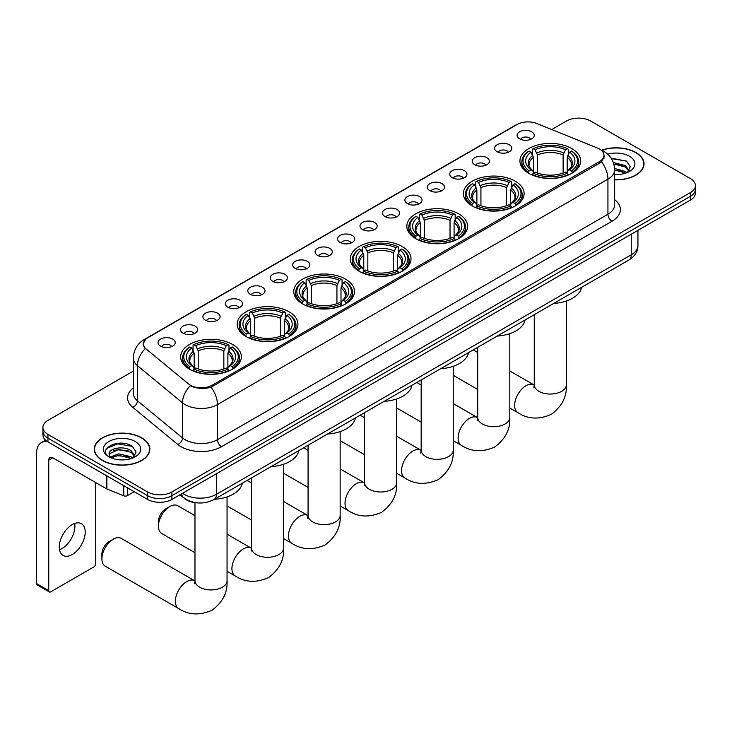 <?xml version="1.0" encoding="UTF-8"?>
<svg xmlns="http://www.w3.org/2000/svg" width="732" height="732" viewBox="0 0 732 732"><rect width="100%" height="100%" fill="white"/><g stroke="black" fill="none" stroke-linecap="round" stroke-linejoin="round"><path stroke-width="1.1" d="M345.577 279.13A30.36 17.531 0 0 0 312.491 275.333A30.36 17.531 0 0 0 293.752 291.528A30.36 17.531 0 0 0 302.645 303.926A30.36 17.531 0 0 0 335.732 307.724A30.36 17.531 0 0 0 354.471 291.528A30.36 17.531 0 0 0 345.577 279.13M515.218 181.188A30.36 17.531 0 0 0 482.132 177.391A30.36 17.531 0 0 0 463.393 193.587A30.36 17.531 0 0 0 472.286 205.985A30.36 17.531 0 0 0 505.373 209.782A30.36 17.531 0 0 0 524.112 193.587A30.36 17.531 0 0 0 515.218 181.188M458.671 213.835A30.36 17.531 0 0 0 425.585 210.038A30.36 17.531 0 0 0 406.846 226.234A30.36 17.531 0 0 0 415.739 238.632A30.36 17.531 0 0 0 448.826 242.429A30.36 17.531 0 0 0 467.565 226.234A30.36 17.531 0 0 0 458.671 213.835M402.124 246.483A30.36 17.531 0 0 0 369.038 242.685A30.36 17.531 0 0 0 350.299 258.881A30.36 17.531 0 0 0 359.192 271.279A30.36 17.531 0 0 0 392.279 275.076A30.36 17.531 0 0 0 411.018 258.881A30.36 17.531 0 0 0 402.124 246.483M289.03 311.777A30.36 17.531 0 0 0 255.944 307.98A30.36 17.531 0 0 0 237.205 324.175A30.36 17.531 0 0 0 246.098 336.564A30.36 17.531 0 0 0 279.185 340.371A30.36 17.531 0 0 0 297.924 324.175A30.36 17.531 0 0 0 289.03 311.777M232.483 344.424A30.36 17.531 0 0 0 199.397 340.627A30.36 17.531 0 0 0 180.658 356.823A30.36 17.531 0 0 0 189.551 369.212A30.36 17.531 0 0 0 222.638 373.018A30.36 17.531 0 0 0 241.377 356.823A30.36 17.531 0 0 0 232.483 344.424M571.765 148.55A30.36 17.531 0 0 0 538.679 144.744A30.36 17.531 0 0 0 519.94 160.939A30.36 17.531 0 0 0 528.824 173.338A30.36 17.531 0 0 0 561.92 177.135A30.36 17.531 0 0 0 580.659 160.939A30.36 17.531 0 0 0 571.765 148.55M497.156 151.771A8.592 4.959 180 0 1 495.445 150.371A8.592 4.959 180 0 1 498.291 144.204A8.592 4.959 180 0 1 509.307 144.753A8.592 4.959 180 0 1 511.009 150.371A8.592 4.959 180 0 1 497.156 151.771M508.255 152.283A5.151 2.974 0 0 0 506.873 150.838A5.151 2.974 0 0 0 501.795 150.087A5.151 2.974 0 0 0 498.199 152.283M474.711 164.727A8.592 4.959 180 0 1 473.009 163.328A8.592 4.959 180 0 1 475.855 157.16A8.592 4.959 180 0 1 486.862 157.709A8.592 4.959 180 0 1 488.573 163.328A8.592 4.959 180 0 1 474.711 164.727M485.819 165.24A5.151 2.974 0 0 0 484.438 163.794A5.151 2.974 0 0 0 479.359 163.035A5.151 2.974 0 0 0 475.763 165.24M452.275 177.684A8.592 4.959 180 0 1 450.564 176.284A8.592 4.959 180 0 1 453.41 170.117A8.592 4.959 180 0 1 464.427 170.666A8.592 4.959 180 0 1 466.128 176.284A8.592 4.959 180 0 1 452.275 177.684M463.374 178.196A5.151 2.974 0 0 0 461.993 176.751A5.151 2.974 0 0 0 456.914 175.991A5.151 2.974 0 0 0 453.318 178.196M429.83 190.64A8.592 4.959 180 0 1 428.128 189.24A8.592 4.959 180 0 1 430.974 183.073A8.592 4.959 180 0 1 441.982 183.622A8.592 4.959 180 0 1 443.693 189.24A8.592 4.959 180 0 1 429.83 190.64M440.938 191.153A5.151 2.974 0 0 0 439.557 189.707A5.151 2.974 0 0 0 434.479 188.948A5.151 2.974 0 0 0 430.883 191.153M407.395 203.597A8.592 4.959 180 0 1 405.684 202.197A8.592 4.959 180 0 1 408.529 196.03A8.592 4.959 180 0 1 419.546 196.579A8.592 4.959 180 0 1 421.248 202.197A8.592 4.959 180 0 1 407.395 203.597M418.494 204.109A5.151 2.974 0 0 0 417.112 202.663A5.151 2.974 0 0 0 412.034 201.904A5.151 2.974 0 0 0 408.438 204.109M384.95 216.553A8.592 4.959 180 0 1 383.248 215.153A8.592 4.959 180 0 1 386.093 208.986A8.592 4.959 180 0 1 397.101 209.535A8.592 4.959 180 0 1 398.812 215.153A8.592 4.959 180 0 1 384.95 216.553M396.058 217.065A5.151 2.974 0 0 0 394.676 215.62A5.151 2.974 0 0 0 389.598 214.86A5.151 2.974 0 0 0 386.002 217.065M362.514 229.509A8.592 4.959 180 0 1 360.803 228.1A8.592 4.959 180 0 1 363.648 221.942A8.592 4.959 180 0 1 374.665 222.491A8.592 4.959 180 0 1 376.367 228.1A8.592 4.959 180 0 1 362.514 229.509M373.613 230.022A5.151 2.974 0 0 0 372.231 228.576A5.151 2.974 0 0 0 367.153 227.817A5.151 2.974 0 0 0 363.557 230.022M340.069 242.466A8.592 4.959 180 0 1 338.367 241.057A8.592 4.959 180 0 1 341.213 234.899A8.592 4.959 180 0 1 352.22 235.448A8.592 4.959 180 0 1 353.931 241.057A8.592 4.959 180 0 1 340.069 242.466M351.177 242.978A5.151 2.974 0 0 0 349.795 241.533A5.151 2.974 0 0 0 344.717 240.773A5.151 2.974 0 0 0 341.121 242.978M317.633 255.422A8.592 4.959 180 0 1 315.922 254.013A8.592 4.959 180 0 1 318.768 247.846A8.592 4.959 180 0 1 329.784 248.404A8.592 4.959 180 0 1 331.486 254.013A8.592 4.959 180 0 1 317.633 255.422M328.732 255.935A5.151 2.974 0 0 0 327.35 254.48A5.151 2.974 0 0 0 322.272 253.73A5.151 2.974 0 0 0 318.676 255.935M295.188 268.379A8.592 4.959 180 0 1 293.486 266.97A8.592 4.959 180 0 1 296.332 260.802A8.592 4.959 180 0 1 307.339 261.361A8.592 4.959 180 0 1 309.05 266.97A8.592 4.959 180 0 1 295.188 268.379M306.296 268.891A5.151 2.974 0 0 0 304.915 267.436A5.151 2.974 0 0 0 299.836 266.686A5.151 2.974 0 0 0 296.24 268.891M272.752 281.335A8.592 4.959 180 0 1 271.041 279.926A8.592 4.959 180 0 1 273.887 273.759A8.592 4.959 180 0 1 284.904 274.317A8.592 4.959 180 0 1 286.605 279.926A8.592 4.959 180 0 1 272.752 281.335M283.851 281.847A5.151 2.974 0 0 0 282.47 280.393A5.151 2.974 0 0 0 277.391 279.642A5.151 2.974 0 0 0 273.795 281.847M250.307 294.291A8.592 4.959 180 0 1 248.606 292.882A8.592 4.959 180 0 1 251.451 286.715A8.592 4.959 180 0 1 262.459 287.273A8.592 4.959 180 0 1 264.17 292.882A8.592 4.959 180 0 1 250.307 294.291M261.416 294.804A5.151 2.974 0 0 0 260.034 293.349A5.151 2.974 0 0 0 254.956 292.599A5.151 2.974 0 0 0 251.36 294.804M227.872 307.239A8.592 4.959 180 0 1 226.161 305.839A8.592 4.959 180 0 1 229.006 299.672A8.592 4.959 180 0 1 240.023 300.23A8.592 4.959 180 0 1 241.725 305.839A8.592 4.959 180 0 1 227.872 307.239M238.971 307.76A5.151 2.974 0 0 0 237.589 306.305A5.151 2.974 0 0 0 232.511 305.555A5.151 2.974 0 0 0 228.915 307.76M205.427 320.195A8.592 4.959 180 0 1 203.725 318.795A8.592 4.959 180 0 1 206.57 312.628A8.592 4.959 180 0 1 217.578 313.186A8.592 4.959 180 0 1 219.289 318.795A8.592 4.959 180 0 1 205.427 320.195M216.535 320.717A5.151 2.974 0 0 0 215.153 319.262A5.151 2.974 0 0 0 210.075 318.512A5.151 2.974 0 0 0 206.479 320.717M182.991 333.152A8.592 4.959 180 0 1 181.28 331.752A8.592 4.959 180 0 1 184.125 325.584A8.592 4.959 180 0 1 195.142 326.143A8.592 4.959 180 0 1 196.844 331.752A8.592 4.959 180 0 1 182.991 333.152M194.09 333.673A5.151 2.974 0 0 0 192.708 332.218A5.151 2.974 0 0 0 187.63 331.468A5.151 2.974 0 0 0 184.034 333.673M160.546 346.108A8.592 4.959 180 0 1 158.844 344.708A8.592 4.959 180 0 1 161.69 338.541A8.592 4.959 180 0 1 172.697 339.09A8.592 4.959 180 0 1 174.408 344.708A8.592 4.959 180 0 1 160.546 346.108M171.654 346.62A5.151 2.974 0 0 0 170.272 345.175A5.151 2.974 0 0 0 165.194 344.424A5.151 2.974 0 0 0 161.598 346.62M519.592 138.815A8.592 4.959 180 0 1 517.89 137.415A8.592 4.959 180 0 1 520.736 131.248A8.592 4.959 180 0 1 531.743 131.806A8.592 4.959 180 0 1 533.454 137.415A8.592 4.959 180 0 1 519.592 138.815M530.7 139.336A5.151 2.974 0 0 0 529.318 137.881A5.151 2.974 0 0 0 524.24 137.131A5.151 2.974 0 0 0 520.644 139.336M597.367 147.992A15.463 8.93 180 0 1 599.435 148.989A15.463 8.93 180 0 1 603.964 155.303A15.463 8.93 180 0 1 599.435 161.616L212.198 385.188A15.463 8.93 180 0 1 188.591 383.998L146.217 349.054A15.463 8.93 180 0 1 143.417 343.939A15.463 8.93 180 0 1 147.946 337.626L517.048 124.531A15.463 8.93 180 0 1 536.849 123.525L597.367 147.992M197.631 502.893A17.184 9.919 180 0 1 184.757 498.684L179.99 494.75M614.651 179.852A27.779 16.04 0 0 0 644.023 163.84A27.779 16.04 0 0 0 635.888 152.503A27.779 16.04 0 0 0 601.658 150.188M141.715 437.809A27.779 16.04 0 0 0 111.438 434.332A27.779 16.04 0 0 0 94.282 449.146A27.779 16.04 0 0 0 102.425 460.492A27.779 16.04 0 0 0 132.702 463.969A27.779 16.04 0 0 0 149.85 449.146A27.779 16.04 0 0 0 141.715 437.809M604.568 155.962L601.539 161.781L600.039 162.879L211.063 387.219C204.594 389.076 198.235 388.838 191.985 386.523L190.32 385.718A20.048 13.414 129.5 0 0 182.488 402.829L137.442 365.698A22.912 13.231 180 0 1 133.306 358.104L133.306 393.185A22.912 13.231 0 0 0 137.442 400.77L182.488 437.91A22.912 13.231 0 0 0 185.059 439.676A22.912 13.231 0 0 0 217.459 439.676L607.935 214.238A22.912 13.231 0 0 0 614.651 204.887L614.651 169.806A22.912 13.231 180 0 1 607.935 179.157A20.048 11.575 -120 0 0 601.539 161.781M133.306 371.106L47.946 420.388A17.184 9.919 0 0 0 42.904 427.397L42.904 434.881A17.184 9.919 0 0 0 47.946 441.899L147.59 499.425L147.59 495.683A17.184 9.919 0 0 0 171.892 495.683L690.368 196.35A17.184 9.919 0 0 0 695.4 189.332A17.184 9.919 0 0 1 690.368 196.35L171.892 495.683A17.184 9.919 0 0 1 147.59 495.683L47.946 438.157L147.59 495.683L147.59 491.95A17.184 9.919 0 0 0 171.892 491.95L690.368 192.608A17.184 9.919 0 0 0 695.4 185.589A17.184 9.919 0 0 0 690.368 178.571L590.724 121.045A17.184 9.919 0 0 0 566.422 121.045L551.718 129.537M42.904 431.139A17.184 9.919 0 0 0 47.946 438.157A17.184 9.919 0 0 1 42.904 431.139M614.651 199.635A28.64 16.534 180 0 1 611.989 221.256L221.512 446.694A28.64 16.534 180 0 1 181.005 446.694A28.64 16.534 180 0 1 177.794 444.489L132.757 407.349A5.728 3.834 -50.5 0 0 137.442 400.77L137.442 365.698A20.048 13.414 129.5 0 1 145.22 348.633L143.024 343.93L145.851 339.117M42.904 427.397A17.184 9.919 0 0 0 47.946 434.415L147.59 491.95M147.59 499.425A17.184 9.919 0 0 0 171.892 499.425L690.368 200.092A17.184 9.919 0 0 0 695.4 193.074L695.4 185.589M614.651 179.688A27.496 15.875 0 0 0 643.739 163.84A27.496 15.875 0 0 0 635.687 152.613A27.496 15.875 0 0 0 601.896 150.298M614.651 174.417L617.451 174.6M614.606 168.479L625.393 171.48L626.903 172.688M614.651 169.961L625.668 173.145M613.37 162.577L625.393 165.533L629.117 170.675M613.846 164.041L625.393 167.024L628.825 171.059M614.651 174.582A18.675 10.779 0 0 0 629.447 171.462A18.675 10.779 0 0 0 629.447 156.218A18.675 10.779 0 0 0 607.798 154.223M627.351 172.505L630.279 166.759L626.574 161.186L611.083 158.085M611.43 158.606L626.327 161.022M613.938 164.371L622.191 165.386M614.651 170.3L622.191 171.325M102.626 460.373A27.496 15.875 0 0 0 132.593 463.813A27.496 15.875 0 0 0 149.566 449.146A27.496 15.875 0 0 0 141.514 437.928A27.496 15.875 0 0 0 111.548 434.479A27.496 15.875 0 0 0 94.574 449.146A27.496 15.875 0 0 0 102.626 460.373M118.959 459.778L123.278 459.906M110.376 457.043L118.721 453.858L131.22 456.786L132.739 458.003M111.145 457.839L118.721 455.35L131.495 458.461M110.514 457.619L109.169 454.481A12.947 7.476 0 0 0 111.264 457.939M134.944 455.981L131.22 450.848C123.452 445.047 107.467 448.625 109.169 454.481L109.123 453.913M109.205 454.663L109.562 453.703L118.721 449.402L131.22 452.33L134.651 456.365M133.178 457.811L136.106 452.074L132.4 446.493C119.298 437.077 96.02 449.485 109.461 457.097L110.129 457.5M135.274 441.524A18.675 10.779 0 0 0 108.867 441.524A18.675 10.779 0 0 0 108.867 456.777A18.675 10.779 0 0 0 135.274 456.777A18.675 10.779 0 0 0 135.274 441.524M106.735 448.368L117.696 443.867L132.153 446.328M113.579 450.555L117.696 449.805L128.018 450.692M113.579 456.493L117.696 455.752L128.018 456.631M528.284 173.008L529.099 170.84A27.267 15.747 0 0 1 529.099 151.039L530.975 152.119A24.632 14.219 0 0 0 530.975 169.76L532.823 170.812L533.418 173.017M533.418 172.121L533.418 157.307L530.975 152.119M532.338 154.47L532.338 149.163L533.152 148.697A27.267 15.747 0 0 1 567.446 148.697L565.571 149.785A24.632 14.219 0 0 0 535.019 149.785L537.471 154.974L537.471 173.081M563.118 173.081L563.118 154.974L565.571 149.785M553.721 303.441A31.503 18.19 0 0 0 581.62 287.328M532.338 174.582A28.411 16.406 0 0 0 568.261 174.582L567.446 173.182A27.267 15.747 0 0 1 533.152 173.182L532.338 175.076M568.261 175.076L568.261 174.582M529.099 151.039L528.284 151.506A28.411 16.406 0 0 0 521.879 161.873A28.411 16.406 0 0 0 528.284 172.249M567.446 148.697L568.261 149.163L568.261 154.47M533.152 173.182L535.019 172.093A24.632 14.219 0 0 0 565.571 172.093L567.446 173.182M530.975 169.76L529.099 170.84M535.019 149.785L533.152 148.697M532.823 155.312A22.033 12.719 0 0 0 532.823 170.812L532.923 170.876C529.794 167.857 528.522 165.798 529.099 164.718A21.191 12.234 0 0 1 533.418 157.307M572.314 172.249A28.411 16.406 0 0 0 578.71 161.873A28.411 16.406 0 0 0 572.314 151.506L571.5 151.039A27.267 15.747 0 0 1 571.5 170.84L572.314 173.008M571.5 170.84L569.624 169.76A24.632 14.219 0 0 0 569.624 152.119L571.5 151.039M569.624 152.119L567.172 157.307L567.172 172.121L567.767 170.812L569.624 169.76M567.172 157.307A21.191 12.234 0 0 1 571.491 164.718C572.067 165.807 570.795 167.857 567.666 170.876L567.767 170.812A22.033 12.719 0 0 0 567.767 155.312M567.172 173.017L567.172 172.121M471.737 205.655L472.552 203.487A27.267 15.747 0 0 1 472.552 183.686L474.428 184.766A24.632 14.219 0 0 0 474.428 202.407L476.276 203.459L476.88 205.665M476.88 204.768L476.88 189.954L474.428 184.766M475.791 187.118L475.791 181.81L476.605 181.344A27.267 15.747 0 0 1 510.899 181.344L509.024 182.433A24.632 14.219 0 0 0 478.481 182.433L480.924 187.621L480.924 205.729M506.571 205.729L506.571 187.621L509.024 182.433M497.174 336.089A31.503 18.19 0 0 0 525.073 319.976M475.791 207.229A28.411 16.406 0 0 0 511.714 207.229L510.899 205.829A27.267 15.747 0 0 1 476.605 205.829L475.791 207.714M511.714 207.714L511.714 207.229M472.552 183.686L471.737 184.153A28.411 16.406 0 0 0 465.342 194.52A28.411 16.406 0 0 0 471.737 204.896M510.899 181.344L511.714 181.81L511.714 187.118M476.605 205.829L478.481 204.74A24.632 14.219 0 0 0 509.024 204.74L510.899 205.829M474.428 202.407L472.552 203.487M478.481 182.433L476.605 181.344M476.276 187.959A22.033 12.719 0 0 0 476.276 203.459L476.376 203.523C473.247 200.504 471.975 198.445 472.552 197.365A21.191 12.234 0 0 1 476.88 189.954M515.767 204.896A28.411 16.406 0 0 0 522.163 194.52A28.411 16.406 0 0 0 515.767 184.153L514.953 183.686A27.267 15.747 0 0 1 514.953 203.487L515.767 205.655M514.953 203.487L513.077 202.407A24.632 14.219 0 0 0 513.077 184.766L514.953 183.686M513.077 184.766L510.625 189.954L510.625 204.768L511.22 203.459L513.077 202.407M510.625 189.954A21.191 12.234 0 0 1 514.944 197.365C515.52 198.454 514.248 200.504 511.119 203.523L511.22 203.459A22.033 12.719 0 0 0 511.22 187.959M510.625 205.665L510.625 204.768M415.19 238.303L416.005 236.134A27.267 15.747 0 0 1 416.005 216.333L417.88 217.413A24.632 14.219 0 0 0 417.88 235.054L419.729 236.107L420.333 238.312M420.333 237.415L420.333 222.601L417.88 217.413M419.244 219.765L419.244 214.458L420.058 213.991A27.267 15.747 0 0 1 454.352 213.991L452.477 215.08A24.632 14.219 0 0 0 421.934 215.08L424.377 220.268L424.377 238.376M450.024 238.376L450.024 220.268L452.477 215.08M440.627 368.727A31.503 18.19 0 0 0 468.526 352.623M419.244 239.876A28.411 16.406 0 0 0 455.167 239.876L454.352 238.476A27.267 15.747 0 0 1 420.058 238.476L419.244 240.361M455.167 240.361L455.167 239.876M416.005 216.333L415.19 216.8A28.411 16.406 0 0 0 408.795 227.167A28.411 16.406 0 0 0 415.19 237.543M454.352 213.991L455.167 214.458L455.167 219.765M420.058 238.476L421.934 237.388A24.632 14.219 0 0 0 452.477 237.388L454.352 238.476M417.88 235.054L416.005 236.134M421.934 215.08L420.058 213.991M419.729 220.607A22.033 12.719 0 0 0 419.729 236.107L419.839 236.171C416.7 233.142 415.428 231.092 416.005 230.013A21.191 12.234 0 0 1 420.333 222.601M459.22 237.543A28.411 16.406 0 0 0 465.616 227.167A28.411 16.406 0 0 0 459.22 216.8L458.406 216.333A27.267 15.747 0 0 1 458.406 236.134L459.22 238.303M458.406 236.134L456.53 235.054A24.632 14.219 0 0 0 456.53 217.413L458.406 216.333M456.53 217.413L454.078 222.601L454.078 237.415L454.682 236.107L456.53 235.054M454.078 222.601A21.191 12.234 0 0 1 458.397 230.013C458.973 231.102 457.701 233.151 454.572 236.171L454.682 236.107A22.033 12.719 0 0 0 454.682 220.607M454.078 238.312L454.078 237.415M358.643 270.95L359.458 268.781A27.267 15.747 0 0 1 359.458 248.981L361.334 250.06A24.632 14.219 0 0 0 361.334 267.702L363.182 268.754L363.786 270.959M363.786 270.062L363.786 255.248L361.334 250.06M362.697 252.412L362.697 247.105L363.511 246.638A27.267 15.747 0 0 1 397.805 246.638L395.93 247.727A24.632 14.219 0 0 0 365.387 247.727L367.83 252.915L367.83 271.023M393.487 271.023L393.487 252.915L395.93 247.727M384.08 401.374A31.503 18.19 0 0 0 411.979 385.27M362.697 272.524A28.411 16.406 0 0 0 398.62 272.524L397.805 271.124A27.267 15.747 0 0 1 363.511 271.124L362.697 273.009M398.62 273.009L398.62 272.524M359.458 248.981L358.643 249.447A28.411 16.406 0 0 0 352.248 259.814A28.411 16.406 0 0 0 358.643 270.19M397.805 246.638L398.62 247.105L398.62 252.412M363.511 271.124L365.387 270.035A24.632 14.219 0 0 0 395.93 270.035L397.805 271.124M361.334 267.702L359.458 268.781M365.387 247.727L363.511 246.638M363.182 253.254A22.033 12.719 0 0 0 363.182 268.754L363.292 268.818C360.162 265.789 358.881 263.74 359.467 262.66A21.191 12.234 0 0 1 363.786 255.248M402.673 270.19A28.411 16.406 0 0 0 409.069 259.814A28.411 16.406 0 0 0 402.673 249.447L401.859 248.981A27.267 15.747 0 0 1 401.859 268.781L402.673 270.95M401.859 268.781L399.983 267.702A24.632 14.219 0 0 0 399.983 250.06L401.859 248.981M399.983 250.06L397.531 255.248L397.531 270.062L398.135 268.754L399.983 267.702M397.531 255.248A21.191 12.234 0 0 1 401.85 262.66C402.426 263.749 401.154 265.798 398.025 268.818L398.135 268.754A22.033 12.719 0 0 0 398.135 253.254M397.531 270.959L397.531 270.062M302.096 303.597L302.911 301.428A27.267 15.747 0 0 1 302.911 281.628L304.787 282.708A24.632 14.219 0 0 0 304.787 300.349L306.635 301.401L307.239 303.606M307.239 302.709L307.239 287.896L304.787 282.708M306.15 285.059L306.15 279.752L306.964 279.285A27.267 15.747 0 0 1 341.258 279.285L339.383 280.374A24.632 14.219 0 0 0 308.84 280.374L311.283 285.562L311.283 303.67M336.94 303.67L336.94 285.562L339.383 280.374M327.533 434.021A31.503 18.19 0 0 0 355.432 417.917M306.15 305.171A28.411 16.406 0 0 0 342.073 305.171L341.258 303.771A27.267 15.747 0 0 1 306.964 303.771L306.15 305.656M342.073 305.656L342.073 305.171M302.911 281.628L302.096 282.095A28.411 16.406 0 0 0 295.701 292.461A28.411 16.406 0 0 0 302.096 302.838M341.258 279.285L342.073 279.752L342.073 285.059M306.964 303.771L308.84 302.682A24.632 14.219 0 0 0 339.383 302.682L341.258 303.771M304.787 300.349L302.911 301.428M308.84 280.374L306.964 279.285M306.635 285.901A22.033 12.719 0 0 0 306.635 301.401L306.745 301.465C303.615 298.436 302.334 296.387 302.92 295.298A21.191 12.234 0 0 1 307.239 287.896M346.126 302.838A28.411 16.406 0 0 0 352.522 292.461A28.411 16.406 0 0 0 346.126 282.095L345.312 281.628A27.267 15.747 0 0 1 345.312 301.428L346.126 303.597M345.312 301.428L343.436 300.349A24.632 14.219 0 0 0 343.436 282.708L345.312 281.628M343.436 282.708L340.984 287.896L340.984 302.709L341.588 301.401L343.436 300.349M340.984 287.896A21.191 12.234 0 0 1 345.303 295.298C345.879 296.396 344.607 298.446 341.478 301.465L341.588 301.401A22.033 12.719 0 0 0 341.588 285.901M340.984 303.606L340.984 302.709M158.441 526.189L158.441 521.504A10.312 5.957 -60 0 1 165.734 508.877L169.787 506.544A16.04 9.26 120 0 0 158.441 526.189A16.04 9.26 120 0 0 161.763 533.527L194.977 552.706M245.549 336.244L246.364 334.076A27.267 15.747 0 0 1 246.364 314.275L248.24 315.355A24.632 14.219 0 0 0 248.24 332.996L250.088 334.048L250.692 336.253M250.692 335.357L250.692 320.543L248.24 315.355M249.603 317.706L249.603 312.399L250.417 311.933A27.267 15.747 0 0 1 284.711 311.933L282.836 313.022A24.632 14.219 0 0 0 252.293 313.022L254.745 318.21L254.745 336.317M280.393 336.317L280.393 318.21L282.836 313.022M270.986 466.668A31.503 18.19 0 0 0 298.885 450.564M249.603 337.818A28.411 16.406 0 0 0 285.526 337.818L284.711 336.418A27.267 15.747 0 0 1 250.417 336.418L249.603 338.303M285.526 338.303L285.526 337.818M246.364 314.275L245.549 314.742A28.411 16.406 0 0 0 239.154 325.109A28.411 16.406 0 0 0 245.549 335.485M284.711 311.933L285.526 312.399L285.526 317.706M250.417 336.418L252.293 335.329A24.632 14.219 0 0 0 282.836 335.329L284.711 336.418M248.24 332.996L246.364 334.076M252.293 313.022L250.417 311.933M250.088 318.548A22.033 12.719 0 0 0 250.088 334.048L250.198 334.112C247.068 331.084 245.787 329.034 246.373 327.945A21.191 12.234 0 0 1 250.692 320.543M289.579 335.485A28.411 16.406 0 0 0 295.975 325.109A28.411 16.406 0 0 0 289.579 314.742L288.765 314.275A27.267 15.747 0 0 1 288.765 334.076L289.579 336.244M288.765 334.076L286.889 332.996A24.632 14.219 0 0 0 286.889 315.355L288.765 314.275M286.889 315.355L284.437 320.543L284.437 335.357L285.041 334.048L286.889 332.996M284.437 320.543A21.191 12.234 0 0 1 288.756 327.945C289.341 329.034 288.06 331.093 284.931 334.112L285.041 334.048A22.033 12.719 0 0 0 285.041 318.548M284.437 336.253L284.437 335.357M194.977 515.667L177.803 505.748A16.04 9.26 120 0 0 169.787 506.544L165.734 508.877M101.894 558.836L101.894 554.151A10.312 5.957 -60 0 1 109.187 541.524L113.24 539.191A16.04 9.26 120 0 0 101.894 558.836A16.04 9.26 120 0 0 105.216 566.175L178.7 608.594A16.04 9.26 -60 0 1 176.238 595.747A16.04 9.26 -60 0 1 186.715 581.611A16.04 9.26 -60 0 1 194.739 580.815L194.977 580.952M189.002 368.891L189.817 366.723A27.267 15.747 0 0 1 189.817 346.922L191.692 348.002A24.632 14.219 0 0 0 191.692 365.643L193.541 366.695L194.145 368.901M194.145 368.004L194.145 353.19L191.692 348.002M193.056 350.344L193.056 345.047L193.87 344.58A27.267 15.747 0 0 1 228.164 344.58L226.289 345.66A24.632 14.219 0 0 0 195.746 345.66L198.198 350.857L198.198 368.965M223.846 368.965L223.846 350.857L226.289 345.66M214.439 499.316A31.503 18.19 0 0 0 242.338 483.212M193.056 370.465A28.411 16.406 0 0 0 228.979 370.465L228.164 369.056A27.267 15.747 0 0 1 193.87 369.056L193.056 370.95M228.979 370.95L228.979 370.465M189.817 346.922L189.002 347.389A28.411 16.406 0 0 0 182.607 357.756A28.411 16.406 0 0 0 189.002 368.123M228.164 344.58L228.979 345.047L228.979 350.344M193.87 369.056L195.746 367.976A24.632 14.219 0 0 0 226.289 367.976L228.164 369.056M191.692 365.643L189.817 366.723M195.746 345.66L193.87 344.58M193.541 351.195A22.033 12.719 0 0 0 193.541 366.695L193.651 366.759C190.521 363.731 189.24 361.681 189.826 360.592A21.191 12.234 0 0 1 194.145 353.19M233.032 368.123A28.411 16.406 0 0 0 239.428 357.756A28.411 16.406 0 0 0 233.032 347.389L232.218 346.922A27.267 15.747 0 0 1 232.218 366.723L233.032 368.891M232.218 366.723L230.342 365.643A24.632 14.219 0 0 0 230.342 348.002L232.218 346.922M230.342 348.002L227.89 353.19L227.89 368.004L228.494 366.695L230.342 365.643M227.89 353.19A21.191 12.234 0 0 1 232.218 360.592C232.794 361.681 231.513 363.74 228.384 366.759L228.494 366.695A22.033 12.719 0 0 0 228.494 351.195M227.89 368.901L227.89 368.004M194.739 580.815L121.256 538.395A16.04 9.26 120 0 0 113.24 539.191L109.187 541.524M74.691 523.453A18.327 10.587 -60 0 1 61.964 548.588A18.327 10.587 -60 0 1 59.521 549.732M72.248 554.527A18.327 10.587 120 0 0 84.217 538.377A18.327 10.587 120 0 0 81.408 523.682A18.327 10.587 120 0 0 72.248 524.597A18.327 10.587 120 0 0 60.271 540.747A18.327 10.587 120 0 0 63.08 555.432A18.327 10.587 120 0 0 72.248 554.527M127.432 487.796L127.432 495.628L134.221 491.712M47.745 441.789A22.912 13.231 -120 0 0 41.349 442.631A22.912 13.231 -120 0 0 36.6 453.126L36.6 583.624L48.751 590.633L48.751 460.144A5.728 3.303 60 0 1 49.941 457.518A5.728 3.303 60 0 1 52.805 457.802L106.497 488.802L106.497 475.709M48.751 590.633A2.864 1.656 120 0 0 49.346 591.95L37.195 584.932A2.864 1.656 -60 0 1 36.6 583.624M49.346 591.95A2.864 1.656 120 0 0 50.773 591.804L93.714 567.016A2.864 1.656 120 0 0 95.736 563.512L95.736 482.589M127.432 495.628A2.864 1.656 180 0 1 123.763 495.811L106.881 488.985A2.864 1.656 180 0 1 106.497 488.802M212.198 385.188L212.198 386.761M599.435 161.616L599.435 163.227M221.512 446.694A5.728 3.303 60 0 1 217.459 439.676L217.459 404.595A22.912 13.231 180 0 1 185.059 404.595A22.912 13.231 180 0 1 182.488 402.829L182.488 437.91A5.728 3.834 -50.5 0 1 177.794 444.489M600.89 149.859A20.048 9.388 112 0 0 600.624 149.758L603.781 151.268C610.634 155.385 614.258 161.562 614.651 169.806M211.063 387.219A20.048 11.575 60 0 1 217.459 404.595L607.935 179.157L607.935 214.238A5.728 3.303 60 0 0 611.989 221.256M146.244 338.788A20.048 11.575 -120 0 0 144.167 339.575C137.314 343.692 133.691 349.869 133.306 358.104M144.167 339.575L515.355 125.264A20.048 11.575 60 0 1 516.874 124.623M132.757 407.349A28.64 16.534 180 0 1 133.306 387.942M171.892 491.95L171.892 499.425M690.368 192.608L690.368 200.092M47.946 434.415L47.946 441.899M182.506 493.304A22.912 13.231 0 0 0 184.043 494.283A22.912 13.231 0 0 0 216.443 494.283L631.231 254.809A22.912 13.231 0 0 0 637.938 245.458C638.103 251.14 635.083 256.008 628.852 260.061L214.073 499.526A11.456 6.615 60 0 0 216.443 494.283L216.443 473.705M631.231 234.231L631.231 254.809A11.456 6.615 60 0 1 628.852 260.061M181.573 493.835A11.456 7.659 129.5 0 0 183.567 497.568L180.09 494.695M566.339 301.008L566.339 384.794A16.04 9.26 180 0 1 561.636 391.346A16.04 9.26 180 0 1 538.953 391.346A16.04 9.26 180 0 1 534.259 384.794L533.829 387.868M566.339 384.794C567.026 396.57 561.984 406.443 551.196 414.422C538.908 419.775 527.836 419.207 517.972 412.72A16.04 9.26 -60 0 1 515.511 399.864A16.04 9.26 -60 0 1 525.997 385.727A16.04 9.26 -60 0 1 534.012 384.931L534.259 385.069M563.118 154.974A21.191 12.234 0 0 0 537.471 154.974M563.722 152.97A22.033 12.719 0 0 0 536.876 152.97M509.792 333.655L509.792 417.441A16.04 9.26 180 0 1 505.089 423.993A16.04 9.26 180 0 1 482.406 423.993A16.04 9.26 180 0 1 477.712 417.441L477.282 420.516M509.792 417.441C510.478 429.217 505.437 439.09 494.649 447.069C482.361 452.422 471.289 451.854 461.425 445.367A16.04 9.26 -60 0 1 458.964 432.511A16.04 9.26 -60 0 1 469.45 418.375A16.04 9.26 -60 0 1 477.465 417.579L477.712 417.716M506.571 187.621A21.191 12.234 0 0 0 480.924 187.621M507.175 185.617A22.033 12.719 0 0 0 480.329 185.617M453.245 366.302L453.245 450.089A16.04 9.26 180 0 1 448.542 456.631A16.04 9.26 180 0 1 425.859 456.631A16.04 9.26 180 0 1 421.165 450.089L420.735 453.163M453.245 450.089C453.932 461.865 448.89 471.737 438.102 479.716C425.814 485.069 414.742 484.502 404.878 478.014A16.04 9.26 -60 0 1 402.426 465.159A16.04 9.26 -60 0 1 412.903 451.022A16.04 9.26 -60 0 1 420.918 450.226L421.165 450.363M450.024 220.268A21.191 12.234 0 0 0 424.377 220.268M450.628 218.264A22.033 12.719 0 0 0 423.782 218.264M396.698 398.949L396.698 482.736A16.04 9.26 180 0 1 391.995 489.278A16.04 9.26 180 0 1 369.312 489.278A16.04 9.26 180 0 1 364.618 482.736L364.188 485.81M396.698 482.736C397.394 494.512 392.343 504.385 381.555 512.354C369.267 517.716 358.195 517.149 348.331 510.652A16.04 9.26 -60 0 1 345.879 497.806A16.04 9.26 -60 0 1 356.356 483.669A16.04 9.26 -60 0 1 364.371 482.873L364.618 483.01M393.487 252.915A21.191 12.234 0 0 0 367.83 252.915M394.081 250.911A22.033 12.719 0 0 0 367.235 250.911M340.151 431.596L340.151 515.383A16.04 9.26 180 0 1 335.457 521.925A16.04 9.26 180 0 1 312.765 521.925A16.04 9.26 180 0 1 308.071 515.383L307.641 518.457M340.151 515.383C340.847 527.159 335.796 537.032 325.017 545.001C312.72 550.363 301.648 549.796 291.784 543.3A16.04 9.26 -60 0 1 289.332 530.453A16.04 9.26 -60 0 1 299.809 516.316A16.04 9.26 -60 0 1 307.824 515.52L308.071 515.657M336.94 285.562A21.191 12.234 0 0 0 311.283 285.562M337.534 283.558A22.033 12.719 0 0 0 310.688 283.558M283.604 464.244L283.604 548.03A16.04 9.26 180 0 1 278.91 554.572A16.04 9.26 180 0 1 256.227 554.572A16.04 9.26 180 0 1 251.524 548.03L251.094 551.105M283.604 548.03C284.3 559.806 279.249 569.679 268.47 577.649C256.173 583.001 245.101 582.434 235.237 575.947A16.04 9.26 -60 0 1 232.785 563.1A16.04 9.26 -60 0 1 243.262 548.963A16.04 9.26 -60 0 1 251.277 548.167L251.524 548.305M280.393 318.21A21.191 12.234 0 0 0 254.745 318.21M280.987 316.206A22.033 12.719 0 0 0 254.141 316.206M227.057 496.891L227.057 580.677A16.04 9.26 180 0 1 222.363 587.22A16.04 9.26 180 0 1 199.68 587.22A16.04 9.26 180 0 1 194.977 580.677L194.547 583.752M223.846 350.857A21.191 12.234 0 0 0 198.198 350.857M224.44 348.853A22.033 12.719 0 0 0 197.594 348.853M48.751 460.144L52.805 457.802M106.881 475.928L106.881 488.985M123.763 495.811L123.763 485.673M143.417 343.939L143.417 345.934M603.964 155.303L603.964 158.588M515.355 125.264L519.034 123.552M214.073 499.526C204.85 504.165 195.636 504.165 186.413 499.526L183.567 497.568M637.938 245.458L637.938 230.36M643.739 166.137L643.739 163.84M149.566 451.443L149.566 449.146M94.574 451.443L94.574 449.146M517.972 412.72L509.792 407.989M477.712 389.47L453.245 375.342M521.879 167.116L521.879 161.873M578.71 167.116L578.71 161.873M534.012 384.931L509.792 370.95M477.712 352.431L473.284 349.878M534.259 314.668L534.259 384.794M461.425 445.367L453.245 440.637M421.165 422.117L396.698 407.989M465.342 199.763L465.342 194.52M522.163 199.763L522.163 194.52M477.465 417.579L453.245 403.597M421.165 385.078L416.737 382.525M477.712 347.316L477.712 417.441M404.878 478.014L396.698 473.284M364.618 454.764L340.151 440.637M408.795 232.41L408.795 227.167M465.616 232.41L465.616 227.167M420.918 450.226L396.698 436.245M364.618 417.725L360.19 415.172M421.165 379.963L421.165 450.089M348.331 510.652L340.151 505.931M308.071 487.411L283.604 473.284M352.248 265.057L352.248 259.814M409.069 265.057L409.069 259.814M364.371 482.873L340.151 468.892M308.071 450.372L303.643 447.81M364.618 412.61L364.618 482.736M291.784 543.3L283.604 538.578M251.524 520.059L227.057 505.931M295.701 297.704L295.701 292.461M352.522 297.704L352.522 292.461M307.824 515.52L283.604 501.539M251.524 483.019L247.105 480.457M308.071 445.257L308.071 515.383M235.237 575.947L227.057 571.225M239.154 330.352L239.154 325.109M295.975 330.352L295.975 325.109M251.277 548.167L227.057 534.186M251.524 477.904L251.524 548.03M227.057 580.677C227.753 592.453 222.702 602.326 211.923 610.296C199.626 615.649 188.554 615.081 178.7 608.594M182.607 362.999L182.607 357.756M239.428 362.999L239.428 357.756M194.977 502.664L194.977 580.677M41.349 442.631L45.576 440.197"/></g></svg>
